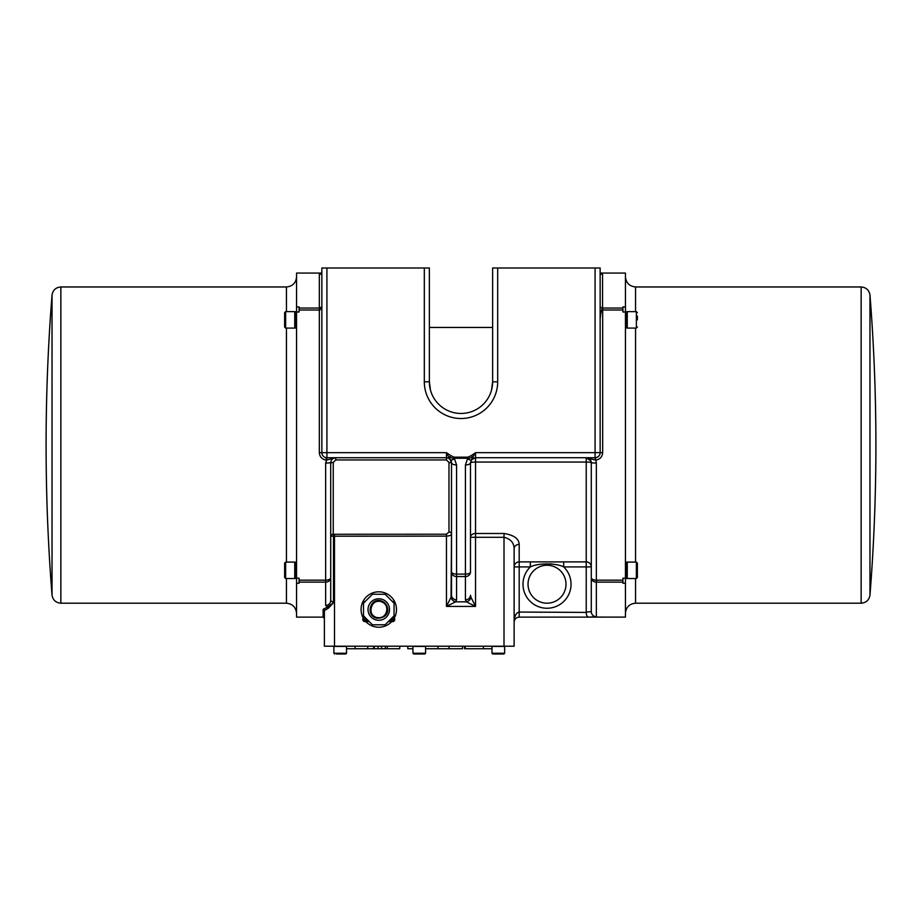 <?xml version="1.0" encoding="UTF-8"?>
<svg xmlns="http://www.w3.org/2000/svg" width="922" height="922" viewBox="0 0 922 922"><rect width="100%" height="100%" fill="white"/><g stroke="black" fill="none" stroke-linecap="round" stroke-linejoin="round"><path stroke-width="1.38" d="M451.515 552.601L451.515 571.582M586.392 612.415L519.19 612.058C516.124 612.669 514.43 616.046 514.13 622.177C514.43 619.111 516.124 617.417 519.19 617.118L625.439 617.118L625.439 583.234L622.915 583.234L622.915 580.168L596.35 580.168L596.35 463.121L591.29 462.798A5.059 0.726 0 0 0 586.231 462.06L586.231 457.738L595.335 460.043L595.082 457.738A5.059 5.059 0 0 0 600.141 452.667L600.141 267.991L492.625 267.991L492.625 381.835A31.625 31.625 0 0 1 461 413.459A31.625 31.625 0 0 1 429.375 381.835L429.375 267.991L321.859 267.991L321.859 452.667A5.059 5.059 0 0 0 326.918 457.738L326.665 460.043L335.769 457.738C332.692 458.05 330.998 459.732 330.71 462.798L325.65 463.121L325.65 580.168L299.085 580.168L299.085 583.234L296.561 583.234L296.561 617.118L323.126 617.118L324.383 618.385L324.383 610.537L324.383 618.385M600.141 274.952L602.55 273.05L600.141 273.05M596.35 463.121L595.9 460.078C600.072 459.294 602.331 456.805 602.677 452.61L602.677 309.999C600.81 311.82 599.968 315.082 600.141 319.807C600.383 314.84 601.19 310.921 602.55 308.04L602.55 273.05L625.439 273.05L625.439 306.934L622.915 306.934L622.915 308.04L602.55 308.04A2.409 2.098 0 0 1 600.141 305.943M625.439 583.234L625.439 306.934M627.26 314.552A21.252 21.252 0 0 0 626.28 311.636L626.28 328.082L625.439 328.082M626.28 328.082L627.26 325.178M627.26 328.082L627.26 311.636L636.364 311.636L636.364 328.082L627.26 328.082M637.379 319.865L637.379 316.062M637.379 327.068L636.364 328.082M627.26 564.99A21.252 21.252 0 0 0 626.28 562.086L626.28 578.532L625.439 578.532M626.28 578.532L627.26 575.616M627.26 578.532L627.26 562.086L636.364 562.086L636.364 578.532L627.26 578.532M637.379 577.518L637.379 563.1L637.379 577.518L636.364 578.532M625.439 276.842C626.084 282.95 629.461 286.327 635.558 286.961L861.148 286.961C866.196 287.399 869.146 290.119 869.976 295.121L869.976 595.047A1899.942 1899.942 0 0 0 869.976 295.121M622.915 580.168L622.915 578.175L625.439 578.175M625.439 311.993L622.915 311.993L622.915 308.04M591.29 462.798A5.059 5.059 0 0 0 586.231 457.738C589.308 458.038 590.99 459.721 591.29 462.798L591.29 611.666A5.059 5.048 0 0 0 596.35 616.726L596.35 582.128L622.915 582.128M596.35 616.726L589.654 617.072C587.314 617.36 586.185 615.689 586.265 612.058L591.29 611.666L591.29 577.714A5.059 2.455 180 0 0 596.35 580.168L596.35 582.128A5.059 4.426 180 0 1 591.29 577.714M622.915 617.118L589.654 617.072M591.29 528.905L591.29 546.412M321.859 273.05L319.323 273.05L321.859 274.952L321.617 274.157M320.165 273.166L319.323 273.05L319.323 308.04L320.211 307.96M424.316 267.991L424.316 381.835L429.375 381.835L430.47 390.064M491.53 390.064L492.625 381.835L497.684 381.835L497.684 267.991M591.29 533.873L591.29 529.77M586.231 612.024L586.231 566.915L591.29 566.915A5.059 5.025 0 0 0 586.231 561.89L563.688 561.89L563.688 566.915L586.231 566.915L586.231 462.06L475.545 462.06A5.059 0.726 -0 0 0 470.485 462.798A5.059 2.144 180 0 1 465.426 464.93L465.426 574.118L456.574 574.118L456.574 464.93A5.059 2.144 180 0 1 451.515 462.798L451.515 595.255A5.059 4.587 0 0 0 456.574 599.842L456.574 576.561L465.426 576.561L465.426 574.118A5.059 2.144 180 0 0 470.485 571.974L470.485 462.798L472.64 457.22L471.188 455.641L467.95 457.174L454.05 457.174L454.05 458.246L467.95 458.246L467.95 457.174M595.082 267.991L595.082 452.667L602.677 452.61M598.47 456.425L596.661 457.485M595.624 457.704L595.335 460.043M591.014 461.138L586.311 457.738L475.545 457.738A5.059 5.059 0 0 0 471.545 459.698A5.059 1.752 37.7 0 1 467.535 458.753L465.426 464.93M321.859 306.888L319.323 308.04L319.323 309.999L321.743 307.775M319.323 273.05L296.561 273.05L296.561 306.934L299.085 306.934L299.085 311.993L296.561 311.993L296.561 583.234M296.561 306.934L296.561 311.993M296.561 562.086L295.72 562.086L295.72 578.532L296.561 578.532M294.74 575.616L295.72 578.532M294.74 562.086L294.74 578.532L285.636 578.532L285.636 562.086L294.74 562.086M284.621 577.518L284.621 563.1L284.621 577.518L285.636 578.532M296.561 311.636L295.72 311.636L295.72 328.082L296.561 328.082M294.74 325.178L295.72 328.082M294.74 311.636L294.74 328.082L285.636 328.082L285.636 311.636L294.74 311.636M284.621 327.068L284.621 312.65L284.621 327.068L285.636 328.082M296.561 613.326C295.916 607.218 292.539 603.841 286.442 603.195L60.852 603.195C55.804 602.769 52.854 600.049 52.024 595.047L52.024 295.121A1899.942 1899.942 0 0 0 52.024 595.047M296.561 578.175L299.085 578.175L299.085 580.168M320.211 309.804L319.323 309.999L319.323 452.61L321.859 452.667A5.059 5.059 0 0 0 326.918 457.738L446.455 457.738L446.455 459.94L448.979 462.418L448.979 532.017L446.455 534.218L333.245 534.264L333.499 536.189L446.455 536.131C449.855 535.866 451.538 535.129 451.515 533.896A2.536 1.867 0 0 0 448.979 532.017M319.323 452.61C319.669 456.805 321.928 459.294 326.1 460.078L326.376 457.704M321.962 453.728L321.859 452.667L326.918 452.667L326.918 267.991M325.65 463.121L326.665 460.043M323.126 609.304A1.268 1.233 0 0 1 324.383 610.537L324.383 646.207L324.383 610.537L328.439 608.163L333.499 602.723L333.499 536.189L330.71 536.189A2.536 1.913 180 0 1 333.245 534.264L333.245 462.418L335.769 459.94L335.758 457.738C332.692 458.038 331.01 459.721 330.71 462.798L330.71 577.714A5.059 4.426 180 0 1 325.65 582.128L325.65 605.42L327.679 606.941L323.126 609.304L323.126 617.118M347.156 457.738L397.751 457.738M328.439 608.163A1.268 0.749 78.2 0 0 327.679 606.941L333.499 602.723L330.71 600.579L330.71 577.714A5.059 2.455 180 0 1 325.65 580.168L325.65 582.128L299.085 582.128M325.65 605.42A5.059 4.852 -0 0 0 330.71 600.579L330.71 546.412M324.383 646.207L514.13 646.207L514.13 548.659A5.059 4.276 180 0 1 519.19 544.395C518.913 538.69 513.854 535.06 504.011 533.481L475.545 533.481A5.059 3.803 0 0 0 470.485 537.284L470.485 571.974A5.059 4.587 180 0 1 465.426 576.561L465.426 599.842A5.059 4.587 0 0 0 470.485 595.255L470.958 597.249A5.059 4.23 -45 0 1 466.371 601.836L475.545 606.422L470.958 597.249M373.629 646.207L373.629 648.742L346.522 648.742L346.522 653.249L333.879 653.249L333.879 646.414L346.522 646.414L346.522 653.249L345.762 654.009L338.374 654.009M412.929 648.742L407.789 648.742L407.789 646.207M438.031 646.207L438.031 648.742L425.584 648.742M462.51 646.207L462.51 648.742L438.031 648.742M449.037 646.207L449.037 648.742M399.733 646.207L399.733 648.742L374.217 648.742L374.217 646.207M387.24 646.207L387.24 648.742M378.066 646.207L378.066 648.742M491.991 648.742L464.515 648.742L464.515 646.207M465.207 646.207L465.207 648.742M419.256 646.414L425.584 646.414L425.584 653.249L412.929 653.249L412.929 646.414L419.256 646.414M413.69 654.009L412.929 653.249L413.69 654.009L424.823 654.009L425.584 653.249L424.823 654.009M422.91 654.009L415.603 654.009M589.596 617.072L588.732 617.048M552.128 564.045L550.227 563.849M563.688 561.89L519.19 561.89A5.059 5.025 0 0 0 514.13 566.915L514.13 646.207M530.346 561.89L530.346 566.915C537.814 562.95 556.22 562.95 563.688 566.915A24.03 24.03 0 0 1 564.114 601.109A24.03 24.03 0 0 1 529.92 601.109A24.03 24.03 0 0 1 530.346 566.915L514.13 566.915M519.19 544.395L519.19 617.118M560.184 570.557A18.97 18.97 0 0 1 547.011 603.195A18.97 18.97 0 0 1 539.589 566.765A18.97 18.97 0 0 1 560.184 570.557M454.05 457.174L450.812 455.641L449.36 457.22L454.465 458.753A5.059 1.752 -37.7 0 1 450.455 459.698A5.059 5.059 0 0 0 446.455 457.738L448.657 458.234L450.743 460.101M467.535 458.753L472.64 457.22L475.545 452.667L471.188 455.641M450.812 455.641L446.455 452.667L451.48 462.256M451.042 597.249L446.455 606.422L455.629 601.836A5.059 4.23 45 0 1 451.042 597.249L451.515 533.896M470.485 487.335L470.485 477.17M451.48 462.21L451.192 461.012M363.671 618.766A17.714 17.714 0 0 1 383.587 592.477A17.714 17.714 0 0 1 393.878 618.766M391.573 621.762A17.714 17.714 0 0 1 365.988 621.762M368.028 609.523C368.224 612.047 368.224 612.047 368.028 609.523M389.533 609.523C389.326 612.047 389.326 612.047 389.533 609.523C389.326 612.047 389.326 612.047 389.533 609.523M391.124 618.766L394.743 618.766L394.708 620.068L389.833 620.068M388.738 621.163L393.994 621.163L394.708 620.068M390.352 621.739A6.316 6.27 -136.7 0 1 389.487 621.566A6.316 6.281 -155.2 0 0 390.34 621.739L390.64 621.762A6.247 3.999 -76.9 0 1 390.283 621.67A6.247 4.506 75.5 0 0 390.709 621.762L390.709 621.762A6.247 4.679 74.8 0 1 390.64 621.751L390.64 621.751M391.435 621.751L390.709 621.762M393.994 621.163A6.327 6.327 0 0 1 392.956 621.566L392.956 621.566A6.316 6.281 155.2 0 1 392.069 621.739A6.316 6.27 136.7 0 0 392.91 621.566M389.487 621.566L389.487 621.566A6.327 6.327 0 0 1 388.635 621.267M367.728 620.068L362.853 620.068L362.807 618.766L366.426 618.766M362.853 620.068L363.556 621.163L368.823 621.163M366.864 621.762L366.864 621.762A6.247 4.587 -75.2 0 0 367.29 621.67A6.247 4.091 76.7 0 1 366.933 621.762L367.21 621.739A6.316 6.281 144.9 0 0 368.062 621.566L367.97 621.509M366.564 621.751L365.838 621.762A6.247 4.587 75.2 0 1 365.412 621.67A6.247 4.091 -76.7 0 0 365.769 621.762L365.492 621.739A6.316 6.281 -144.9 0 1 364.616 621.566L364.639 621.566A6.316 6.281 -144.9 0 0 365.492 621.739M367.21 621.739L367.21 621.739A6.316 6.281 144.9 0 0 368.085 621.566L368.085 621.566A6.327 6.327 0 0 0 368.927 621.267M385.108 594.252L394.051 603.195L394.051 615.85L385.108 624.793L372.453 624.793L363.51 615.85L363.51 603.195L372.453 594.252L385.108 594.252M383.921 600.084A10.753 10.753 0 0 1 384.382 618.697A10.753 10.753 0 0 1 368.028 609.788A10.753 10.753 0 0 1 383.921 600.084M382.884 601.997A8.575 8.575 0 0 1 383.252 616.841A8.575 8.575 0 0 1 370.206 609.742A8.575 8.575 0 0 1 382.884 601.997M382.722 602.285A8.24 8.24 0 0 0 371.543 605.581A8.24 8.24 0 0 0 374.839 616.76A8.24 8.24 0 0 0 386.018 613.464A8.24 8.24 0 0 0 382.722 602.285M471.545 459.698L475.545 457.738L475.545 452.667L595.082 452.667L595.082 457.738L475.545 457.738L475.545 606.422L446.455 606.422L446.455 534.218M470.485 537.284L504.011 537.284C510.569 538.921 513.946 542.712 514.13 548.659M451.515 462.798L448.979 462.418M333.245 462.418L330.71 462.798M373.629 603.195L374.355 602.677M492.751 654.009L491.991 653.249L492.751 654.009L491.991 653.249L491.991 646.414L504.645 646.414L504.645 653.249L491.991 653.249L492.751 654.009L503.885 654.009L504.645 653.249L503.885 654.009M336.542 654.009L345.762 654.009L346.522 653.249M625.439 613.326C626.038 607.172 629.415 603.806 635.558 603.195L635.558 578.532M635.558 562.086L635.558 328.082M635.558 311.636L635.558 286.961M861.148 286.961L861.148 603.195C866.196 602.769 869.146 600.049 869.976 595.047M602.677 308.04L602.677 309.999L622.915 309.999M424.316 381.835A36.684 36.684 0 0 0 461 418.519A36.684 36.684 0 0 0 497.684 381.835M299.085 309.999L319.323 309.999M319.323 308.04L299.085 308.04M296.561 276.842C295.962 282.996 292.585 286.362 286.442 286.961L286.442 311.636M286.442 328.082L286.442 562.086M286.442 578.532L286.442 603.195M60.852 603.195L60.852 286.961C55.804 287.399 52.854 290.119 52.024 295.121M334.502 646.207L334.502 534.218M367.717 646.207L367.717 648.742M355.085 646.207L355.085 648.742M385.327 646.207L385.327 648.742M381.547 646.207L381.547 648.742M483.393 646.207L483.393 648.742M446.455 457.738L446.455 452.667L326.918 452.667L326.918 457.738M456.574 464.93L454.465 458.753M456.574 574.118L456.574 576.561A5.059 4.587 180 0 1 451.515 571.974A5.059 2.144 180 0 0 456.574 574.118M465.426 599.842L466.371 601.836L455.629 601.836L456.574 599.842M504.011 533.481L504.011 646.207M335.769 459.94L446.455 459.94M626.28 311.636L625.439 311.636M636.364 311.636L637.379 312.65M626.28 562.086L625.439 562.086M636.364 562.086L637.379 563.1M635.558 603.195L861.148 603.195M295.72 562.086A21.252 21.252 0 0 0 294.74 564.99M285.636 562.086L284.621 563.1M295.72 311.636A21.252 21.252 0 0 0 294.74 314.552M285.636 311.636L284.621 312.65M286.442 286.961L60.852 286.961M333.879 653.249L334.628 654.009L333.879 653.249L333.879 646.414M335.412 646.207A16.066 16.066 0 0 0 336.15 646.414M344.252 646.414A16.066 16.066 0 0 0 344.978 646.207M414.474 646.207A16.066 16.066 0 0 0 415.211 646.414M423.302 646.414A16.066 16.066 0 0 0 424.039 646.207M493.535 646.207A16.066 16.066 0 0 0 494.273 646.414M502.363 646.414A16.066 16.066 0 0 0 503.101 646.207M393.74 618.766L393.74 616.161M363.821 616.161L363.821 618.766M363.556 621.163A6.327 6.327 0 0 0 364.605 621.566M393.106 602.262L393.106 601.455M382.688 602.366C370.955 595.808 365.389 617.878 378.815 617.682C387.517 618.051 389.568 604.982 382.688 602.366M383.045 601.697C371.001 595.093 364.328 615.516 376.868 618.236C391.377 618.051 389.211 604.832 383.045 601.697M364.455 602.262L364.455 601.455M470.531 462.141L470.485 462.729M429.375 327.448L492.625 327.448"/></g></svg>
